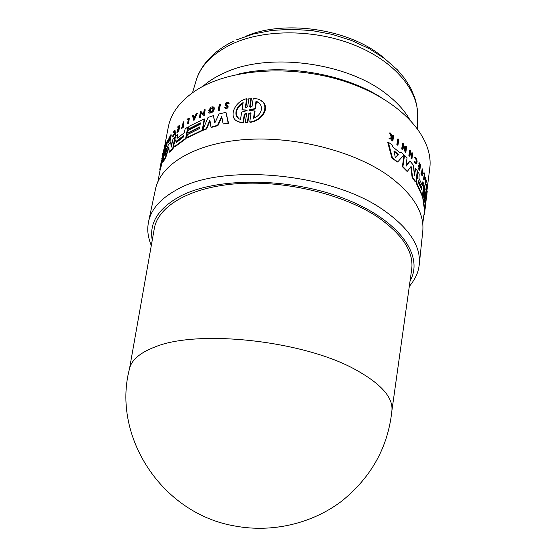 <?xml version="1.0" encoding="UTF-8"?>
<svg xmlns="http://www.w3.org/2000/svg" width="556" height="556" viewBox="0 0 556 556"><rect width="100%" height="100%" fill="white"/><g stroke="black" fill="none" stroke-linecap="round" stroke-linejoin="round"><path stroke-width="0.83" d="M245.488 36.362C285.416 18.932 351.767 29.44 384.356 58.359M155.374 189.652L155.513 188.991C160.719 164.326 194.669 143.288 244.696 139.591C294.624 135.852 353.977 151.072 388.415 175.682C413.038 194.009 424.485 212.552 422.762 231.317L422.685 231.991M154.123 229.572L154.387 228.064C158.662 205.602 190.875 186.649 238.955 183.577C286.945 180.478 344.442 194.69 378.031 217.313C402.405 234.41 413.65 251.583 411.76 268.826L411.544 270.341M355.805 369.83C380.978 383.807 393.022 397.311 391.938 410.342C388.192 446.968 371.359 477.305 341.447 501.352C312.125 523.474 272.767 532.891 235.584 526.129C161.296 513.994 111.7 435.515 129.506 368.774C131.48 359.996 139.959 352.726 154.936 346.986C197.762 329.062 303.986 340.654 355.805 369.83M213.608 107.106L214.102 107.475C214.588 110.547 213.129 112.444 209.73 113.181L209.334 112.917C212.726 112.187 214.185 110.283 213.706 107.204L212.927 106.752L211.078 107.113L208.278 110.846L210.495 110.039L210.599 109.456L209.32 109.914L212.364 107.69C213.587 109.567 212.76 110.998 209.876 111.971L209.341 111.659L208.57 112.472L209.334 112.917M226.097 104.903L225.743 104.479L227.626 102.832L228.085 103.298L228.794 102.943L228.057 102.2C226.278 102.193 225.27 103.075 225.048 104.841L227.189 106.363L225.722 107.69L225.375 107.364L224.652 107.774L225.284 108.392C227.515 108.01 228.224 107.037 227.418 105.487L226.097 104.903M228.002 103.103L226.25 104.973M228.085 103.298L229.211 103.221L228.794 102.943M174.577 131.32L173.451 132.891L173.055 132.641L174.41 131.049C174.64 132.801 174.021 134.469 172.562 136.039L172.346 136.686C174.375 134.323 175.091 132.224 174.494 130.403L173.055 132.641M248.629 113.778L250.478 112.854L250.985 113.591L249.734 122.021C264.065 120.457 271.12 102.79 257.831 99.086L253.272 98.092L252.049 106.391L250.193 107.294L249.707 106.578L250.978 98.058L248.949 98.252L247.67 106.766L245.856 107.718L245.384 107.009L246.649 98.739C233.478 101.588 227.71 119.505 239.275 121.931L243.007 122.598L244.292 114.195L246.093 113.236L246.586 113.959L245.279 122.626L247.337 122.445L248.629 113.778L249.081 114.077L247.788 122.751L245.279 122.626M164.312 147.347L164.729 147.604L163.659 153.178L163.513 153.63L163.096 153.373L164.312 147.347L163.096 153.373M189.012 118.004L189.394 118.254L188.38 123.731L187.504 123.786L187.991 123.481L189.012 118.004L187.101 119.269L187.004 119.811L188.428 118.859L187.504 123.786M188.317 119.436L187.004 119.811M183.536 126.129L183.841 126.837L181.708 128.478L181.319 128.227L183.452 126.594L183.536 126.129L182.646 126.803L183.584 121.82L183.16 122.146L182.215 127.129L181.319 128.227M183.584 121.82L183.973 122.063L183.146 126.42M174.848 130.625L174.883 130.646C175.481 132.467 174.772 134.566 172.742 136.929L172.596 136.839M163.269 153.477L162.637 156.806M179.477 125.218L179.866 125.468L178.83 130.889L177.176 132.411L176.787 132.161L178.441 130.646L179.477 125.218L177.823 126.747L177.725 127.227L179.032 126.01L178.608 128.214L177.308 129.423L177.183 130.09L178.483 128.881L178.177 130.5L176.787 132.161M178.344 129.611L177.572 130.333L177.183 130.09M178.893 126.747L178.115 127.47L177.725 127.227M169.83 139.132L168.767 142.426L168.107 142.579L168.829 139.785L170.046 137.992L169.872 139.994L170.907 134.628L170.108 137.673L168.892 139.473L169.142 137.228L168.107 142.579M169.399 136.818L169.802 137.068L169.524 138.52M170.907 134.628L171.304 134.879L170.268 140.244L169.587 140.39M167.21 140.55L167.62 140.807L166.536 146.416L166.126 146.165L167.21 140.55L166.209 145.033L165.681 143.74L164.604 149.335L165.556 144.97L166.126 146.165M165.876 145.672L165.201 149.161L165.014 149.592L164.604 149.335M165.876 143.309L166.286 144.616M164.11 155.423L160.156 170.108L159.725 169.851L164.847 150.898L161.08 162.352M177.503 134.733L177.892 134.976L177.301 138.083L176.905 137.832L177.503 134.733L175.432 136.651L174.945 139.208L175.425 140.675L173.965 144.303L174.063 146.86L185.676 138.319L187.768 127.109L185.12 128.832L184.383 132.738L177.225 138.208L176.905 137.832M187.768 127.109L188.157 127.352L186.072 138.562L174.931 146.833L174.063 146.867M174.876 137.2L175.265 137.443L173.145 148.515L169.705 152.205L169.302 151.962L172.756 148.271L174.876 137.2L172.937 139.215L171.199 147.159L170.664 141.856L168.134 145.269L164.951 155.562L166.334 148.125L165.076 150.44L162.971 161.351L165.375 157.202L168.781 146.895L169.302 151.962M168.899 147.625L165.778 157.452L163.381 161.601L162.971 161.351M166.334 148.125L166.744 148.369L165.973 152.365M170.664 141.856L171.06 142.107L171.477 146.728M429.614 169.483L429.795 168.03C433.617 137.999 402.217 101.373 348.681 82.74C295.264 64.009 229.878 68.179 196.032 90.364C180.443 100.664 171.227 112.757 168.378 126.629L168.107 128.061M204.233 118.873L204.629 119.137L202.613 130.479L187.212 137.874L186.823 137.624L202.217 130.222L204.233 118.873L188.908 126.407L188.415 129.041L200.494 122.89L200.25 124.217L188.171 130.361L187.685 132.995L199.771 126.879L199.472 128.547L187.379 134.649L186.823 137.624M221.872 117.184L217.952 125.593L211.384 127.442L210.981 127.178L217.542 125.322L221.719 116.357L223.151 123.988L228.134 122.973L225.972 112.298L218.953 114.015L215.304 122.118L214.658 122.542L213.441 115.62L208.076 117.42L202.78 130L206.172 128.756L209.897 120.082L210.981 127.178M210.029 120.965L206.575 129.02L203.176 130.264L202.78 130M213.441 115.62L214.873 122.522M225.972 112.298L228.551 123.251L223.151 123.988M209.73 111.93L209.341 111.659M212.364 107.69L212.767 107.954L210.168 109.386M210.599 109.456L210.891 110.303L208.278 110.846M204.81 109.532L205.206 109.789L204.163 115.613L203.774 115.349L204.81 109.532L204.219 109.782L203.468 113.994L200.931 111.93L201.064 111.179L200.507 111.436L199.458 117.24L200.021 116.982L200.758 112.896L203.774 115.349M201.133 113.209L200.41 117.24L199.458 117.24M201.064 111.179L201.321 112.187L203.475 113.938M196.921 113.202L197.304 113.452L194.009 120.416L193.62 120.159L196.921 113.202L196.254 113.542L195.128 115.919L193.516 116.795L193.14 115.245L193.808 116.635M227.675 105.661L227.828 105.765C228.641 107.315 227.925 108.281 225.694 108.67L225.284 108.392M227.147 106.266L225.694 105.577M219.961 104.299L220.364 104.57L219.37 110.435L218.279 110.359L218.967 110.164L219.961 104.299L219.272 104.493L218.279 110.359M261.139 100.851C271.328 106.411 262.488 120.867 250.193 122.327L249.734 122.021M250.881 113.146L249.081 114.077M246.489 113.528L244.73 114.494L243.452 122.897L239.712 122.223L236.654 120.742M246.649 98.739L247.079 99.037L245.821 107.308L245.384 107.009M250.978 98.058L251.423 98.363L250.151 106.884L249.707 106.578M414.255 174.931L415.144 168.308L415.645 168.28L414.498 175.87L413.303 165.083L410.015 161.101L406.304 166.049L406.012 165.34L407.062 157.883L404.532 155.339L402.912 166.626L407.458 171.241L411.113 166.501L412.628 177.385L415.832 181.944L417.313 170.789L415.645 168.28M415.832 181.944L415.332 181.972L412.114 177.413L410.794 166.758M407.458 171.241L406.929 171.276L402.37 166.661L403.99 155.374L404.532 155.339M406.088 165.806L409.494 161.136L410.015 161.101M422.108 184.877L422.477 181.972L422.963 181.944L422.47 185.808L418.995 178.365L419.203 173.945L417.751 171.477L417.723 178.281L416.729 179.171L416.562 180.443L417.174 184.092L422.435 195.455L423.839 184.432L422.963 181.944M422.435 195.455L421.948 195.476L416.673 184.119L416.062 180.471L416.229 179.199L417.222 178.309L416.91 174.084L417.25 171.512L417.751 171.477M397.686 161.97L397.13 162.004L391.82 157.814L387.706 142.26L388.303 142.218L392.397 157.779L397.686 161.97L404.01 154.839L400.932 152.01L400.167 152.858L392.772 146.909L392.307 145.06L388.303 142.218M399.875 152.601L400.932 152.01M405.22 149.265L405.665 146.193L406.2 146.159L405.595 150.349L403.086 143.198L402.544 143.233L401.696 149.036L402.739 149.453L403.336 145.373L405.831 152.407L405.296 152.441L403.176 146.45M425.952 181.041L426.522 180.707L426.153 181.986L425.813 177.524L425.542 185.023L426.522 180.707M425.542 185.023L425.062 185.051L425.333 177.552L425.813 177.524M426.369 190.145L425.84 189.735L426.549 184.126L427.029 184.099L426.32 189.714L426.862 186.19L426.563 192.932L427.265 187.337L426.737 190.951L427.029 184.099M426.563 192.932L426.084 192.953L426.23 190.152M424.311 198.297L422.866 192.022M424.089 190.847L423.366 188.143M422.268 196.497L422.755 196.47L424.735 208.493L424.256 208.514L422.4 195.455M423.86 215.005L422.741 223.839M424.256 208.91L424.742 208.889L424.701 211.19L424.221 211.21L424.325 208.514M426.695 195.128L426.216 195.156L426.744 195.045L426.466 198.186L427.21 191.528L426.744 195.045M426.862 194.454L426.382 194.475L426.452 192.967L426.932 192.939M409.786 156.257L408.855 155.833L409.619 150.342L410.14 150.308L409.376 155.798L409.786 156.257L410.126 153.803L411.899 155.861L411.558 158.307L411.94 158.759L412.691 153.275L412.316 152.824L411.94 155.534L410.175 153.477L410.55 150.766L410.14 150.308M411.503 155.013L411.801 152.851L412.316 152.824M411.94 158.759L411.044 158.335L411.377 155.888L410.05 154.346M419.578 166.383L419.773 164.91L418.939 162.88L419.432 162.845L420.267 164.882L419.975 167.085L419.078 165.535L419.891 167.752L419.676 169.378L418.779 167.829L418.717 168.287L419.843 170.247L420.551 164.812L419.432 162.845M419.843 170.247L419.349 170.275L418.223 168.315L418.779 167.829M419.28 168.676L419.391 167.78L418.494 166.23L418.585 165.563L419.078 165.535M392.314 137.137L392.668 135.15L393.245 135.108L392.946 137.068L392.397 137.339L390.819 133.35L390.18 132.905L392.036 137.506L389.589 138.659L390.215 139.097L392.223 138.145L392.724 138.513L392.39 140.661L392.856 141.002L393.711 135.456L393.245 135.108M392.856 141.002L391.806 140.696L391.834 138.326M390.215 139.097L388.998 138.701L391.452 137.547L389.582 132.947L390.18 132.905M414.123 161.629L414.873 161.386L415.978 163.846L415.471 163.874L414.123 161.629L414.637 161.601M415.909 163.151L416.152 159.746L415.089 157.953L415.596 157.918L416.652 159.711C417.07 162.025 416.833 163.179 415.937 163.165L414.873 161.386M415.311 157.876L414.804 157.904L414.686 157.216L415.193 157.188L415.596 157.918M422.504 175.661L422.018 175.689L421.003 173.465L421.552 172.979L422.504 175.661L422.157 174.285L422.796 169.33L421.955 173.84L421.552 172.979M421.573 173.027L422.108 168.913L422.595 168.885M424.179 180.068L423.54 179.644L424.165 174.786L423.748 172.895L424.235 172.867L424.645 174.765L424.179 180.068L424.86 174.681L424.235 172.867M397.936 145.283L396.817 144.866L397.686 139.042L398.249 139.007L397.38 144.824L397.936 145.283L398.805 139.466L398.249 139.007M199.694 127.338L188.074 133.245L187.685 132.995M396.817 144.866L397.38 144.824M423.54 179.644L424.026 179.616M424.165 174.786L424.645 174.765M423.686 173.43L424.165 173.402M421.003 173.465L421.49 173.437M415.471 163.874L415.978 163.846C417.605 162.463 417.466 160.267 415.547 157.244L415.193 157.188M392.14 138.555L392.724 138.513M391.806 140.696L392.39 140.661M392.362 137.11L392.946 137.068M391.452 137.547L392.036 137.506M388.998 138.701L389.589 138.659M418.223 168.315L418.717 168.287M418.877 163.36L419.37 163.325M419.773 164.91L420.267 164.882M418.494 166.23L418.995 166.202M419.391 167.78L419.891 167.752M408.855 155.833L409.376 155.798M411.044 158.335L411.558 158.307M411.377 155.888L411.899 155.861M424.701 211.19L423.443 218.279M423.95 214.317L424.437 214.296M423.7 185.482L424.158 185.461L423.825 188.053L425.674 197.811L425.507 199.09L423.665 189.339L423.331 191.931L425.187 201.654L424.986 203.26L423.13 193.551L422.755 196.47M424.735 208.493L426.104 197.609L424.158 185.461M423.373 188.074L423.825 188.053M423.206 189.367L423.665 189.339M422.88 191.952L423.331 191.931M424.833 201.675L425.187 201.654M425.84 189.735L426.32 189.714M425.75 183.369L425.84 181.061L425.75 183.369M425.771 200.285L424.742 208.889M425.764 203.795L426.07 200.271M422.671 193.571L423.13 193.551M426.369 198.207L426.042 200.779M401.696 149.036L402.739 149.453M405.831 152.407L406.658 146.617L406.2 146.159M403.086 143.198L402.245 149.001M391.82 157.814L392.397 157.779M395.754 157.64L395.219 157.209L394.051 150.857L398.172 154.123L398.353 154.853L395.518 157.654M395.351 157.501L397.79 154.888L397.616 154.158L393.808 151.114M418.355 182.465L418.564 180.825L421.962 187.949L421.837 189.721L418.355 182.465M421.531 189.589L421.476 187.977L418.161 181.013M416.91 174.084L417.41 174.056M417.25 177.468L417.751 177.44M416.229 179.199L416.729 179.171M402.37 166.661L402.912 166.626M412.114 177.413L412.628 177.385M200.41 123.356L188.811 129.291L188.415 129.041M258.47 102.679L255.975 101.338C264.169 103.604 262.967 114.863 253.508 118.268L254.572 110.964L249.366 110.456L249.644 109.789L254.919 108.566L255.975 101.338M254.572 110.964L255.03 111.276L254.05 118.018M247.114 110.366L242.013 109.782L246.933 110.081L246.655 110.741L241.651 112.11L240.526 119.408C233.311 117.42 234.834 106.773 243.132 102.561L242.013 109.782M247.788 122.751L247.337 122.445M256.427 101.651L255.378 108.879L249.616 110.477M255.378 108.879L254.919 108.566M243.035 103.152C235.814 108.649 234.444 113.806 238.927 118.63M243.452 122.897L243.007 122.598M163.659 153.178L163.242 152.921M219.37 110.435L218.967 110.164M188.38 123.731L187.991 123.481M183.841 126.837L183.452 126.594M172.569 136.922L172.172 136.679M162.421 155.353L162.762 153.56M161.998 158.752L162.415 155.346M162.484 157.237L162.109 157.007M162.602 156.903L162.185 156.653M161.865 159.183L161.796 158.634M162.574 154.512L162.213 156.403M225.792 107.642L225.375 107.364M178.83 130.889L178.441 130.646M168.767 142.426L168.364 142.176M169.226 140.036L168.829 139.785M170.268 140.244L169.872 139.994M193.14 115.245L192.515 115.613L193.62 120.159M194.649 116.941L193.968 117.316L194.141 118.011M193.968 117.316L193.585 117.059L194.941 116.322L193.933 118.463L193.585 117.059M200.41 117.24L200.021 116.982M201.321 112.187L200.931 111.93M165.201 149.161L164.791 148.911M166.147 144.289L165.73 144.039M210.891 110.303L210.495 110.039M160.601 164.882L159.725 169.851M161.448 165.98L161.031 165.73M160.844 165.215L162.234 159.106L160.844 165.215M202.613 130.479L202.217 130.222M186.072 138.562L185.676 138.319M176.287 142.565L176.593 140.932L183.647 135.601L183.105 137.332L176.287 142.565M183.417 135.692L183.807 135.935L176.989 141.175L176.342 142.454M206.575 129.02L206.172 128.756M217.952 125.593L217.542 125.322M228.551 123.251L228.134 122.973M165.778 157.452L165.375 157.202M173.145 148.515L172.756 148.271M192.522 92.734L195.712 81.927C200.042 66.171 212.336 53.446 232.589 43.757C265.142 28.738 316.03 29.162 355.77 45.613C395.58 62.057 419.085 91.497 417.612 117.073L417.313 128.332M202.787 86.43C208.778 81.072 216.18 76.464 224.985 72.607C268.979 51.965 347.889 62.536 387.157 94.617C396.991 102.304 404.441 110.491 409.494 119.172M175.397 136.825L175.175 130.757M148.195 223.7L148.633 221.344C151.281 209.278 160.399 198.895 175.981 190.187C221.42 162.679 331.939 172.791 384.189 210.571C409.244 228.377 420.955 246.259 419.3 264.218L418.995 266.595M152.247 240.15C149.14 223.22 158.092 208.778 179.101 196.824C215.144 177.01 289.106 177.01 344.4 198.638C399.896 220.113 424.284 256.17 410.057 280.982M397.616 154.158L398.172 154.123M397.79 154.888L398.353 154.853M416.673 184.119L417.174 184.092M416.062 180.471L416.562 180.443M418.202 180.846L418.564 180.825M421.476 187.977L421.962 187.949M417.222 178.309L417.723 178.281M416.722 178.358L417.222 178.33M410.933 167.203L411.447 167.175M247.121 110.303L246.76 110.06M250.089 110.095L249.644 109.789M244.73 114.494L244.292 114.195M226.042 105.807L225.632 105.529M174.931 146.833L174.542 146.589M176.989 141.175L176.593 140.932M168.857 147.75L168.454 147.5M237.106 74.421C280.933 63.196 342.35 72.926 380.561 97.14M196.768 78.584C198.256 73.899 201.112 68.736 205.338 63.078C212.587 53.988 222.164 46.621 234.069 40.97M409.285 286.5C416.687 277.277 418.459 271.203 419.3 264.218L422.762 231.317M391.917 410.578L411.76 268.826M157.848 181.881L160.1 170.073M164.416 147.409L168.378 126.629M426.82 191.549L429.795 168.03M426.028 198.221L426.445 198.2M426.737 191.549L427.154 191.528M426.466 198.186L426.938 194.433M424.902 210.585L425.875 202.87M250.86 113.118L250.478 112.854M246.468 113.493L246.093 113.236M239.712 122.223L239.275 121.931M172.742 136.929L172.346 136.686M162.449 155.2L162.63 154.255M227.981 103.075L227.626 102.832M160.197 166.981L161.344 160.976M129.458 369.003L154.387 228.064M151.281 245.634C147.09 234.569 147.284 228.287 148.633 221.344L155.513 188.991M236.599 39.817L253.369 33.985L271.94 30.42L291.747 29.273L312.118 30.608L332.293 34.396L351.545 40.491L369.184 48.65L384.648 58.582L397.38 69.827L404.733 78.563L410.564 87.82L414.762 97.55L416.833 105.633L417.646 113.563"/></g></svg>
